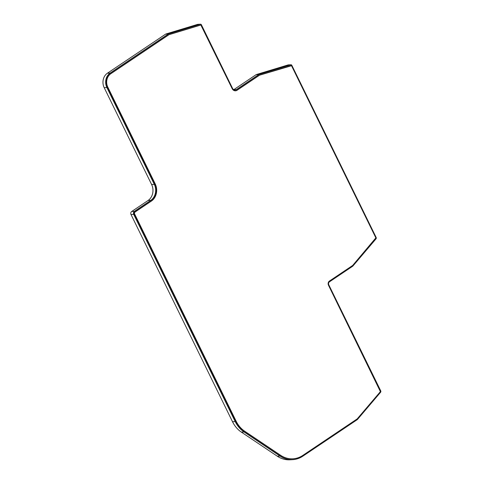 <?xml version="1.0" encoding="UTF-8"?>
<svg xmlns="http://www.w3.org/2000/svg" width="484" height="484" viewBox="0 0 484 484"><rect width="100%" height="100%" fill="white"/><g stroke="black" fill="none" stroke-linecap="round" stroke-linejoin="round"><path stroke-width="0.73" d="M352.673 265.45L375.862 237.88L291.519 65.721L259.515 75.208L237.045 90.284A4.199 3.545 -93.1 0 1 235.478 90.817A4.199 3.545 -93.1 0 1 232.187 88.681L200.854 25.023L168.983 34.691L110.757 73.78A9.795 8.27 86.9 0 0 107.799 87.108L155.225 183.92A12.596 10.636 -93.1 0 1 151.419 201.06L135.042 212.059A1.398 1.18 86.9 0 0 134.619 213.964L236.125 421.171A26.59 22.452 86.9 0 0 244.71 431.226L280.635 455.317A26.59 22.452 86.9 0 0 292.874 458.802A26.59 22.452 86.9 0 0 302.796 455.426L357.204 418.896L380.4 391.629L328.491 285.257A3.079 2.601 -93.1 0 1 329.423 281.065L352.673 265.45M291.047 65.594L259.218 75.226L236.743 90.302A4.199 3.545 -93.1 0 1 235.327 90.823M200.6 25.041L168.68 34.709L110.461 73.792A9.795 8.27 86.9 0 0 107.502 87.126L154.928 183.938A12.596 10.636 -93.1 0 1 151.123 201.078L134.74 212.077A1.398 1.18 86.9 0 0 134.322 213.976L235.829 421.183A26.59 22.452 86.9 0 0 244.408 431.238L280.339 455.329A26.59 22.452 86.9 0 0 292.578 458.814A26.59 22.452 86.9 0 0 292.723 458.808M376.032 238.836A1.119 0.944 86.9 0 0 376.171 237.487L291.834 65.322A1.119 0.944 86.9 0 0 290.763 64.789L259.031 74.415A1.119 0.944 86.9 0 0 258.801 74.524L236.386 89.57A3.358 2.837 -93.1 0 1 235.133 89.994A3.358 2.837 -93.1 0 1 232.501 88.288L201.386 24.769A1.119 0.944 86.9 0 0 200.322 24.236L168.547 33.868A1.119 0.944 86.9 0 0 168.323 33.977L110.098 73.06A10.636 8.978 86.9 0 0 106.885 87.537L154.311 184.343A11.755 9.928 -93.1 0 1 150.766 200.346L134.383 211.345A2.239 1.894 86.9 0 0 133.705 214.388L235.218 421.594A27.431 23.159 86.9 0 0 244.069 431.97L279.994 456.061A27.431 23.159 86.9 0 0 292.62 459.655A27.431 23.159 86.9 0 0 302.857 456.17L357.265 419.646A1.119 0.944 86.9 0 0 357.458 419.471L380.606 392.246A1.119 0.944 86.9 0 0 380.751 390.897L328.805 284.864A2.239 1.894 -93.1 0 1 329.483 281.815L352.685 266.236A1.119 0.944 86.9 0 0 352.878 266.067L376.032 238.836M198.004 24.357A1.119 0.944 86.9 0 0 197.623 24.381L165.855 34.013A1.119 0.944 86.9 0 0 165.625 34.122L107.406 73.205A10.636 8.978 86.9 0 0 104.193 87.683L151.619 184.495A11.755 9.928 -93.1 0 1 148.068 200.491L131.69 211.49A2.239 1.894 86.9 0 0 131.013 214.533L232.52 421.739A27.431 23.159 86.9 0 0 241.371 432.115L277.302 456.206A27.431 23.159 86.9 0 0 289.922 459.8L292.62 459.655M288.452 64.91A1.119 0.944 86.9 0 0 288.071 64.935L256.332 74.56A1.119 0.944 86.9 0 0 256.103 74.669L233.76 89.667M290.951 65.6L291.253 65.582M259.158 75.256L259.46 75.238M236.743 90.302L237.045 90.284M168.734 34.685L169.037 34.666M168.68 34.709L168.983 34.691M134.74 212.077L135.042 212.059M244.408 431.238L244.71 431.226M279.994 456.061L277.302 456.206M244.069 431.97L241.371 432.115M235.218 421.594L232.52 421.739M134.383 211.345L131.69 211.49M133.705 214.388L131.013 214.533M150.766 200.346L148.068 200.491M154.311 184.343L151.619 184.495M106.885 87.537L104.193 87.683M110.098 73.06L107.406 73.205M168.323 33.977L165.625 34.122M168.547 33.868L165.855 34.013M200.322 24.236L197.623 24.381M236.386 89.57L233.839 89.709M258.801 74.524L256.103 74.669M259.031 74.415L256.332 74.56M290.763 64.789L288.071 64.935M290.999 65.594L291.301 65.576M200.551 25.041L200.854 25.023M200.509 24.2L197.811 24.345M290.957 64.753L288.258 64.898"/></g></svg>

